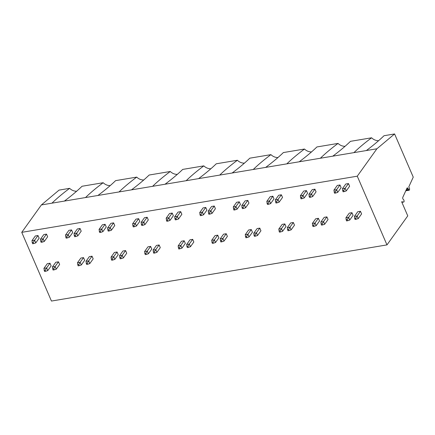 <?xml version="1.0" encoding="UTF-8"?>
<svg xmlns="http://www.w3.org/2000/svg" width="435" height="435" viewBox="0 0 435 435"><rect width="100%" height="100%" fill="white"/><g stroke="black" fill="none" stroke-linecap="round" stroke-linejoin="round"><path stroke-width="0.65" d="M408.818 186.816L409.395 188.148A1.31 0.652 -99.5 0 1 409.504 189.714L409.395 190.008A0.783 0.391 -99.5 0 1 409.172 190.242A0.783 0.391 -99.5 0 1 409.096 190.242L407.91 188.306A1.31 0.652 80.5 0 0 407.312 187.876A1.31 0.652 80.5 0 0 406.97 188.192L402.826 197.262A1.31 0.652 80.5 0 0 402.979 199.061L403.816 199.899L404.099 201.013A1.044 0.522 -99.5 0 1 403.745 202.025A1.044 0.522 -99.5 0 1 403.664 202.025L401.641 201.748L407.758 215.88L386.976 244.894L357.276 176.186L376.906 148.781L394.588 133.947L413.25 177.127L408.818 186.816M76.674 191.204A8.113 6.302 35.7 0 1 69.627 188.339L59.062 190.106L41.385 204.939L51.955 203.167C56.871 198.398 62.76 193.45 69.627 188.339M394.588 133.947L384.023 135.72C379.081 140.51 373.187 145.453 366.335 150.553L51.955 203.167M378.646 140.668A8.113 6.302 35.7 0 1 371.599 137.797L350.474 141.332C345.526 146.127 339.632 151.07 332.786 156.165M345.096 146.28A8.113 6.302 35.7 0 1 338.044 143.414L316.919 146.948C311.977 151.744 306.077 156.687 299.231 161.782M311.542 151.897A8.113 6.302 35.7 0 1 304.495 149.031L283.37 152.565C278.422 157.356 272.527 162.304 265.682 167.399M277.992 157.513A8.113 6.302 35.7 0 1 270.94 154.642L249.815 158.177C244.872 162.973 238.973 167.915 232.127 173.01M244.437 163.13A8.113 6.302 35.7 0 1 237.39 160.259L216.26 163.794C211.318 168.59 205.423 173.532 198.577 178.627M210.888 168.742A8.113 6.302 35.7 0 1 203.836 165.876L182.711 169.411C177.763 174.207 171.868 179.149 165.023 184.244M177.333 174.359A8.113 6.302 35.7 0 1 170.281 171.488L149.156 175.028C144.213 179.818 138.319 184.766 131.468 189.861M143.778 179.976A8.113 6.302 35.7 0 1 136.731 177.105L115.607 180.639C110.659 185.435 104.764 190.378 97.918 195.473M110.229 185.587A8.113 6.302 35.7 0 1 103.177 182.722L82.052 186.256C77.109 191.052 71.21 195.995 64.364 201.09M376.906 148.781L366.335 150.553M353.927 152.631C358.842 147.856 364.731 142.914 371.599 137.797M320.372 158.242C325.288 153.473 331.176 148.531 338.044 143.414M286.823 163.859C291.738 159.085 297.627 154.142 304.495 149.031M253.268 169.476C258.183 164.702 264.072 159.759 270.94 154.642M219.718 175.093C224.629 170.319 230.523 165.376 237.39 160.259M186.164 180.704C191.079 175.936 196.968 170.988 203.836 165.876M152.609 186.321C157.524 181.547 163.419 176.605 170.281 171.488M119.059 191.938C123.975 187.164 129.864 182.221 136.731 177.105M85.505 197.55C90.42 192.781 96.314 187.838 103.177 182.722M357.276 176.186L21.75 232.344L41.385 204.939M386.976 244.894L51.45 301.053L21.75 232.344M358.233 218.615L361.594 213.933L360.446 211.269L357.76 211.72L354.4 216.407L355.036 219.496L358.233 218.615L357.086 215.956L354.4 216.407M347.652 220.73L349.735 220.039L353.095 215.352L351.948 212.693L349.262 213.145L345.901 217.826L346.537 220.92L347.652 220.73L347.173 219.626L346.059 219.811M344.177 191.607L346.26 190.911L349.62 186.224L348.473 183.565L345.787 184.016L342.427 188.703L343.063 191.791L344.177 191.607L343.699 190.497L342.579 190.682M335.679 193.026L337.756 192.335L341.122 187.648L339.969 184.989L337.288 185.44L333.922 190.122L334.558 193.216L335.679 193.026L335.2 191.917L334.08 192.107M326.892 216.886L323.531 221.573L324.679 224.232L328.044 219.544L326.892 216.886L324.211 217.337L320.845 222.019L321.481 225.112L322.601 224.928L322.123 223.818L321.003 224.003M314.103 226.347L316.18 225.656L319.546 220.969L318.393 218.31L315.712 218.756L312.346 223.443L312.982 226.537L314.103 226.347L313.624 225.238L312.504 225.428M310.628 197.218L312.705 196.528L316.066 191.84L314.918 189.181L312.232 189.633L308.872 194.314L309.508 197.408L310.628 197.218L310.15 196.114L309.029 196.299M302.124 198.643L304.206 197.947L307.567 193.265L306.419 190.606L303.733 191.052L300.373 195.739L301.009 198.828L302.124 198.643L301.645 197.533L300.531 197.724M293.342 222.502L289.976 227.19L291.129 229.849L294.49 225.161L293.342 222.502L290.656 222.954L287.296 227.635L287.932 230.729L289.052 230.539L288.568 229.43L287.453 229.62M280.548 231.964L282.63 231.268L285.991 226.586L284.843 223.927L282.157 224.373L278.797 229.06L279.433 232.149L280.548 231.964L280.069 230.854L278.955 231.045M277.073 202.835L279.15 202.144L282.516 197.457L281.363 194.798L278.683 195.244L275.317 199.931L275.953 203.025L277.073 202.835L276.595 201.726L275.475 201.916M268.574 204.26L270.652 203.564L274.017 198.882L272.865 196.218L270.184 196.669L266.818 201.356L267.454 204.445L268.574 204.26L268.096 203.15L266.976 203.335M259.787 228.119L256.427 232.801L257.574 235.46L260.94 230.778L259.787 228.119L257.107 228.565L253.741 233.252L254.377 236.341L255.497 236.156L255.019 235.047L253.899 235.237M246.998 237.581L249.076 236.885L252.441 232.198L251.289 229.539L248.602 229.99L245.242 234.677L245.878 237.766L246.998 237.581L246.52 236.471L245.4 236.656M243.524 208.452L245.601 207.756L248.961 203.074L247.814 200.415L245.128 200.861L241.768 205.548L242.404 208.637L243.524 208.452L243.04 207.343L241.925 207.528M235.02 209.871L237.102 209.181L240.463 204.493L239.315 201.835L236.629 202.286L233.269 206.968L233.905 210.061L235.02 209.871L234.541 208.767L233.426 208.952M226.238 233.731L222.872 238.418L224.025 241.077L227.385 236.395L226.238 233.731L223.552 234.182L220.192 238.869L220.828 241.958L221.942 241.773L221.464 240.664L220.349 240.849M213.444 243.192L215.526 242.502L218.887 237.814L217.739 235.156L215.053 235.607L211.687 240.289L212.329 243.382L213.444 243.192L212.965 242.088L211.845 242.273M209.969 214.069L212.046 213.373L215.412 208.686L214.259 206.027L211.579 206.478L208.213 211.16L208.849 214.254L209.969 214.069L209.491 212.96L208.37 213.145M201.47 215.488L203.547 214.798L206.913 210.11L205.76 207.451L203.074 207.903L199.714 212.584L200.35 215.678L201.47 215.488L200.992 214.379L199.872 214.569M192.683 239.348L189.323 244.035L190.47 246.694L193.836 242.007L192.683 239.348L190.003 239.799L186.637 244.481L187.273 247.575L188.393 247.384L187.915 246.281L186.794 246.466M179.894 248.809L181.971 248.119L185.332 243.431L184.184 240.772L181.498 241.218L178.138 245.905L178.774 248.999L179.894 248.809L179.416 247.7L178.296 247.89M176.414 219.68L178.497 218.99L181.857 214.303L180.71 211.644L178.024 212.095L174.663 216.777L175.3 219.871L176.414 219.68L175.936 218.577L174.821 218.761M167.915 221.105L169.998 220.409L173.358 215.727L172.211 213.068L169.525 213.514L166.159 218.201L166.801 221.29L167.915 221.105L167.437 219.996L166.317 220.186M159.134 244.965L155.768 249.646L156.921 252.311L160.281 247.624L159.134 244.965L156.448 245.416L153.087 250.098L153.724 253.192L154.838 253.001L154.36 251.892L153.245 252.082M146.339 254.426L148.417 253.73L151.782 249.048L150.63 246.389L147.949 246.835L144.583 251.522L145.219 254.611L146.339 254.426L145.861 253.317L144.741 253.502M142.865 225.297L144.942 224.601L148.308 219.92L147.155 217.261L144.474 217.707L141.109 222.394L141.745 225.482L142.865 225.297L142.386 224.188L141.266 224.378M134.366 226.722L136.443 226.026L139.804 221.339L138.656 218.68L135.97 219.131L132.61 223.818L133.246 226.907L134.366 226.722L133.888 225.613L132.767 225.798M125.579 250.582L122.219 255.263L123.366 257.922L126.726 253.241L125.579 250.582L122.893 251.028L119.533 255.715L120.169 258.803L121.289 258.618L120.81 257.509L119.69 257.699M112.79 260.043L114.867 259.347L118.228 254.66L117.08 252.001L114.394 252.452L111.034 257.134L111.67 260.228L112.79 260.043L112.306 258.934L111.191 259.119M109.31 230.914L111.393 230.218L114.753 225.537L113.606 222.872L110.92 223.324L107.559 228.011L108.195 231.099L109.31 230.914L108.832 229.805L107.717 229.99M100.811 232.333L102.888 231.643L106.254 226.956L105.101 224.297L102.421 224.748L99.055 229.43L99.691 232.524L100.811 232.333L100.333 231.23L99.213 231.415M92.024 256.193L88.664 260.88L89.817 263.539L93.177 258.858L92.024 256.193L89.344 256.645L85.978 261.332L86.614 264.42L87.734 264.235L87.256 263.126L86.135 263.311M79.235 265.654L81.312 264.964L84.678 260.277L83.525 257.618L80.845 258.069L77.479 262.751L78.115 265.845L79.235 265.654L78.757 264.551L77.637 264.736M75.761 236.531L77.838 235.835L81.204 231.148L80.051 228.489L77.365 228.94L74.004 233.622L74.641 236.716L75.761 236.531L75.282 235.422L74.162 235.607M67.262 237.95L69.339 237.26L72.699 232.573L71.552 229.914L68.866 230.36L65.506 235.047L66.142 238.141L67.262 237.95L66.778 236.841L65.663 237.031M58.475 261.81L55.114 266.497L56.262 269.156L59.622 264.469L58.475 261.81L55.789 262.261L52.428 266.943L53.065 270.037L54.185 269.847L53.706 268.743L52.586 268.928M45.68 271.271L47.763 270.575L51.123 265.894L49.976 263.235L47.29 263.681L43.93 268.368L44.566 271.462L45.68 271.271L45.202 270.162L44.087 270.352M42.206 242.143L44.288 241.452L47.649 236.765L46.501 234.106L43.815 234.557L40.45 239.239L41.091 242.333L42.206 242.143L41.727 241.033L40.607 241.224M33.707 243.567L35.784 242.871L39.15 238.19L37.997 235.531L35.317 235.977L31.951 240.664L32.587 243.752L33.707 243.567L33.229 242.458L32.108 242.648M408.373 189.105L406.404 189.432M360.446 211.269L355.678 218.201L354.558 218.386M356.156 219.311L355.678 218.201M349.735 220.039L348.582 217.38L347.173 219.626M351.948 212.693L348.582 217.38L345.901 217.826M346.26 190.911L345.107 188.252L343.699 190.497M348.473 183.565L345.107 188.252L342.427 188.703M337.756 192.335L336.608 189.676L335.2 191.917M339.969 184.989L336.608 189.676L333.922 190.122M324.679 224.232L322.601 224.928M320.845 222.019L323.531 221.573L322.123 223.818M316.18 225.656L315.032 222.992L313.624 225.238M318.393 218.31L315.032 222.992L312.346 223.443M312.705 196.528L311.558 193.869L310.15 196.114M314.918 189.181L311.558 193.869L308.872 194.314M304.206 197.947L303.054 195.288L301.645 197.533M306.419 190.606L303.054 195.288L300.373 195.739M291.129 229.849L289.052 230.539M287.296 227.635L289.976 227.19L288.568 229.43M282.63 231.268L281.478 228.609L280.069 230.854M284.843 223.927L281.478 228.609L278.797 229.06M279.15 202.144L278.003 199.48L276.595 201.726M281.363 194.798L278.003 199.48L275.317 199.931M270.652 203.564L269.504 200.905L268.096 203.15M272.865 196.218L269.504 200.905L266.818 201.356M257.574 235.46L255.497 236.156M253.741 233.252L256.427 232.801L255.019 235.047M249.076 236.885L247.928 234.226L246.52 236.471M251.289 229.539L247.928 234.226L245.242 234.677M245.601 207.756L244.448 205.097L243.04 207.343M247.814 200.415L244.448 205.097L241.768 205.548M237.102 209.181L235.949 206.522L234.541 208.767M239.315 201.835L235.949 206.522L233.269 206.968M224.025 241.077L221.942 241.773M220.192 238.869L222.872 238.418L221.464 240.664M215.526 242.502L214.373 239.843L212.965 242.088M217.739 235.156L214.373 239.843L211.687 240.289M212.046 213.373L210.899 210.714L209.491 212.96M214.259 206.027L210.899 210.714L208.213 211.16M203.547 214.798L202.4 212.133L200.992 214.379M205.76 207.451L202.4 212.133L199.714 212.584M190.47 246.694L188.393 247.384M186.637 244.481L189.323 244.035L187.915 246.281M181.971 248.119L180.824 245.454L179.416 247.7M184.184 240.772L180.824 245.454L178.138 245.905M178.497 218.99L177.344 216.331L175.936 218.577M180.71 211.644L177.344 216.331L174.663 216.777M169.998 220.409L168.845 217.75L167.437 219.996M172.211 213.068L168.845 217.75L166.159 218.201M156.921 252.311L154.838 253.001M153.087 250.098L155.768 249.646L154.36 251.892M148.417 253.73L147.269 251.071L145.861 253.317M150.63 246.389L147.269 251.071L144.583 251.522M144.942 224.601L143.795 221.942L142.386 224.188M147.155 217.261L143.795 221.942L141.109 222.394M136.443 226.026L135.296 223.367L133.888 225.613M138.656 218.68L135.296 223.367L132.61 223.818M123.366 257.922L121.289 258.618M119.533 255.715L122.219 255.263L120.81 257.509M114.867 259.347L113.714 256.688L112.306 258.934M117.08 252.001L113.714 256.688L111.034 257.134M111.393 230.218L110.24 227.559L108.832 229.805M113.606 222.872L110.24 227.559L107.559 228.011M102.888 231.643L101.741 228.984L100.333 231.23M105.101 224.297L101.741 228.984L99.055 229.43M89.817 263.539L87.734 264.235M85.978 261.332L88.664 260.88L87.256 263.126M81.312 264.964L80.165 262.305L78.757 264.551M83.525 257.618L80.165 262.305L77.479 262.751M77.838 235.835L76.69 233.176L75.282 235.422M80.051 228.489L76.69 233.176L74.004 233.622M69.339 237.26L68.186 234.595L66.778 236.841M71.552 229.914L68.186 234.595L65.506 235.047M56.262 269.156L54.185 269.847M52.428 266.943L55.114 266.497L53.706 268.743M47.763 270.575L46.61 267.916L45.202 270.162M49.976 263.235L46.61 267.916L43.93 268.368M44.288 241.452L43.136 238.793L41.727 241.033M46.501 234.106L43.136 238.793L40.45 239.239M35.784 242.871L34.637 240.212L33.229 242.458M37.997 235.531L34.637 240.212L31.951 240.664M403.664 202.025L401.891 202.318L403.745 202.025M407.91 188.306L406.834 188.485M408.574 189.823L406.029 190.253M408.84 190.187L405.828 190.693M409.096 190.242L405.779 190.796L409.172 190.242"/></g></svg>
